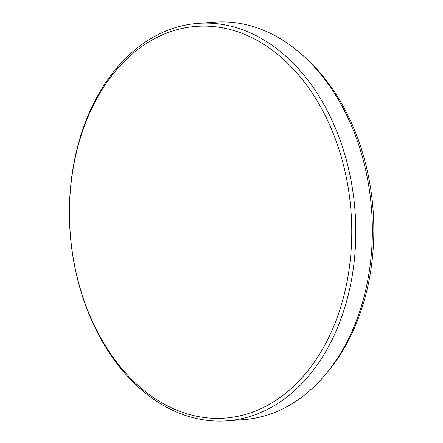 <?xml version="1.0" encoding="UTF-8"?>
<svg xmlns="http://www.w3.org/2000/svg" width="443" height="443" viewBox="0 0 443 443"><rect width="100%" height="100%" fill="white"/><g stroke="black" fill="none" stroke-linecap="round" stroke-linejoin="round"><path stroke-width="0.66" d="M153.062 397.266A196.404 140.808 -94.1 0 0 339.493 310.814A196.404 140.808 -94.1 0 0 268.153 47.218A196.404 140.808 -94.1 0 0 81.722 133.664A196.404 140.808 -94.1 0 0 153.062 397.266M270.983 44.522A199.267 142.856 85.9 0 1 353.979 263.28A199.267 142.856 85.9 0 1 226.921 420.85A199.267 142.856 85.9 0 1 154.214 399.669A199.267 142.856 85.9 0 1 71.218 180.916A199.267 142.856 85.9 0 1 198.276 23.341A199.267 142.856 85.9 0 1 270.983 44.522M302.209 54.866L304.745 57.125A196.243 140.686 85.9 0 1 361.577 309.142A196.243 140.686 85.9 0 1 327.449 372.153L325.262 374.75A199.267 142.856 -94.1 0 0 302.209 54.866A199.267 142.856 -94.1 0 0 287.535 43.331A199.267 142.856 -94.1 0 0 214.827 22.15L198.276 23.341M226.921 420.85L243.473 419.659A199.267 142.856 -94.1 0 0 325.262 374.75"/></g></svg>
